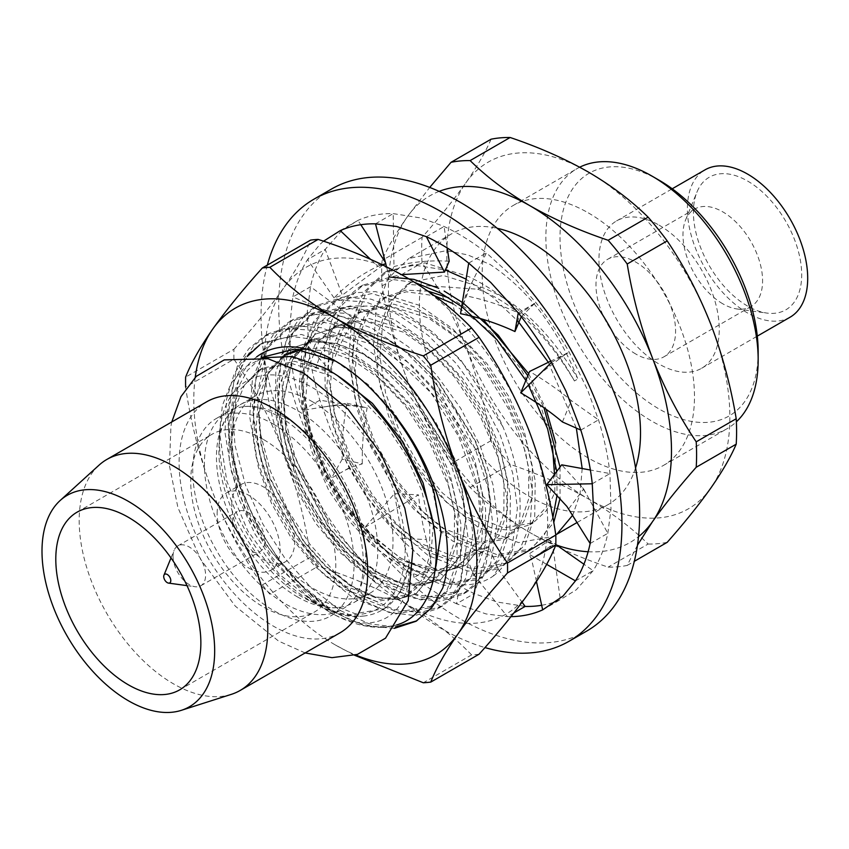 <?xml version="1.0" encoding="UTF-8"?>
<svg xmlns="http://www.w3.org/2000/svg" width="849" height="849" viewBox="0 0 849 849"><rect width="100%" height="100%" fill="white"/><g stroke="black" fill="none" stroke-linecap="round" stroke-linejoin="round"><path stroke-width="0.64" stroke-dasharray="4.25 3.18" d="M335.334 541.344A200.162 115.56 60 0 1 283.524 451.615A200.162 115.56 60 0 1 283.524 288.182A200.162 115.56 60 0 1 406.098 277.23A200.162 115.56 60 0 1 528.672 429.721A200.162 115.56 60 0 1 528.672 593.154A200.162 115.56 -120 0 1 406.098 604.095A200.162 115.56 60 0 1 335.334 541.344M314.363 561.677A227.681 131.457 60 0 1 310.649 556.986C305.29 520.437 296.248 485.31 283.524 451.615C270.205 418.154 253.671 387.356 233.921 359.223L185.623 387.102C190.983 423.662 200.024 458.778 212.759 492.473C226.078 525.934 242.612 556.732 262.362 584.865A227.681 131.457 -120 0 0 266.066 589.556A227.681 131.457 -120 0 0 269.833 594.173L318.131 566.283A227.681 131.457 60 0 1 314.363 561.677M310.649 556.986L262.362 584.865M435.166 570.496L417.092 565.593A137.612 79.445 60 0 1 408.751 562.165L446.022 571.101L465.178 565.455L484.832 541.694L490.552 504.264L486.371 474.4L475.451 441.756L437.766 381.254L413.75 357.429L387.048 339.303L360.347 329.104L336.331 327.459L315.181 334.251L292.268 359.902L283.555 399.062L285.773 430.061L294.518 463.957L328.075 526.836L350.138 551.797L374.664 571.175L399.189 582.626L421.253 585.407L440.408 579.761L460.062 555.999L465.783 518.569L461.601 488.695L450.681 456.051L412.996 395.56L388.98 371.724L362.279 353.608L335.578 343.41L311.562 341.765L290.422 348.557L267.499 374.197L258.786 413.357L261.004 444.356L269.759 478.263L303.305 541.142L325.369 566.092L349.894 585.47L374.42 596.932L396.483 599.702L415.639 594.056L435.144 570.666M435.219 570.496L446.372 570.899L465.528 565.254L485.193 541.492L490.902 504.062L486.721 474.198L475.801 441.554L438.116 381.052L414.1 357.227L387.399 339.101L360.698 328.903L336.682 327.258L315.541 334.05L292.629 359.689L283.906 398.86L286.124 429.849L294.879 463.756L328.425 526.635L350.488 551.595L375.014 570.974L399.55 582.425L421.603 585.194L440.758 579.549L460.423 555.787L466.133 518.368L461.952 488.493L451.031 455.849L413.346 395.347L389.33 371.522L362.629 353.396L335.939 343.198L311.912 341.553L290.772 348.355L267.86 373.995L259.136 413.155L261.365 444.154L270.109 478.051L303.655 540.94L325.719 565.89L350.255 585.269L374.78 596.72L396.844 599.5L415.999 593.854L435.654 570.093L441.363 532.663L431.122 482.487A137.612 79.445 -120 0 1 434.242 493.333M493.195 576.089C524.958 552.232 529.192 489.12 502.863 426.686C473.413 359.732 411.468 304.239 364.762 306.128A147.62 85.229 -120 0 0 301.713 380.405A147.62 85.229 -120 0 0 349.958 509.867C392.567 571.632 457.324 600.922 493.195 576.089L511.989 548.157L517.412 508.169L512.679 473.042L500.061 434.646L480.47 396.876L456.231 363.489L428.236 335.451L397.109 314.088L365.983 302.021L337.987 299.994L313.355 307.869L298.232 320.243L286.771 337.775L276.806 383.546L279.576 419.809L290.029 459.447L307.444 498.48L329.73 532.992L355.773 562.155L384.724 584.77L413.675 598.099L439.718 601.251L462.355 594.533L475.864 583.083L485.681 566.506L492.643 522.464L487.91 487.337L475.291 448.951L455.701 411.181L431.462 377.794L403.466 349.756L372.34 328.393L341.213 316.327L313.217 314.289L288.586 322.164L273.463 334.548L262.001 352.07L252.036 397.852L254.806 434.104L265.259 473.753L282.675 512.775L304.961 547.287L331.004 576.46L359.955 599.076L388.906 612.394L414.949 615.557L437.585 608.839L451.095 597.378L460.922 580.801L467.873 536.77L463.14 501.642L450.522 463.246L430.931 425.476L406.692 392.089L378.696 364.051L347.57 342.688L316.444 330.622L288.448 328.595L263.816 336.469L248.693 348.843L237.232 366.375L227.267 412.147L230.037 448.41L240.49 488.048L257.905 527.08L280.191 561.592L304.409 589.015L331.322 610.898L364.03 625.628L394.307 628.377M417.092 565.593L400.834 558.154L374.749 538.277L349.958 509.867M364.762 306.128L339.027 310.734L318.906 326.175L306.096 351.242L301.713 383.737L309.132 432.894L330.293 483.102L362.014 526.804L399.285 557.262L408.751 562.165M479.069 654.218A227.681 131.457 60 0 1 471.588 654.887L423.301 682.766M471.588 654.887C453.663 636.209 431.833 619.282 406.098 604.095C379.736 589.195 350.414 576.588 318.131 566.283M195.238 377.317A200.162 115.56 60 0 0 212.759 492.473A200.162 115.56 60 0 0 335.334 644.953L354.511 655.226M233.921 359.223A227.681 131.457 60 0 1 233.921 349.247L185.623 377.136M233.921 349.247C253.777 327.13 270.311 306.776 283.524 288.182C296.343 269.695 305.385 253.671 310.649 240.087M331.322 610.898C278.875 576.046 233.39 497.631 231.65 435.675A147.62 85.229 60 0 1 256.653 356.888M335.334 644.953A200.162 115.56 -120 0 0 355.529 654.95M231.65 435.675L237.752 388.12L247.526 370.313L261.333 357.493M335.334 360.995L368.052 384.47L394.148 412.911L415.755 446.5L431.122 482.487M502.863 426.686L461.23 360.602L433.234 332.564L402.118 311.201L370.992 299.135L342.996 297.108L318.364 304.971L303.242 317.356L291.769 334.877L281.804 380.66L284.585 416.912L295.028 456.56L312.453 495.583L334.739 530.094L360.783 559.268L389.733 581.883L418.684 595.202L444.727 598.365L467.364 591.647L480.874 580.196L490.69 563.619L497.652 519.577L492.919 484.45L480.301 446.054L460.71 408.284L436.471 374.897L408.465 346.859L377.349 325.496L346.222 313.43L318.226 311.403L293.595 319.277L278.472 331.662L267 349.183L257.035 394.955L259.815 431.218L270.269 470.866L287.684 509.888L309.97 544.4L336.013 573.563L364.964 596.189L393.915 609.508L419.958 612.66L442.594 605.942L456.104 594.491L465.921 577.914L472.882 533.872L468.149 498.745L455.531 460.36L435.94 422.59L411.701 389.203L383.706 361.165L352.579 339.802L321.453 327.735L293.457 325.708L268.825 333.572L253.702 345.957L242.241 363.478L232.276 409.26L235.046 445.513L245.499 485.161L262.914 524.183L285.2 558.695L311.243 587.869L340.194 610.484L369.145 623.803L395.358 626.955M416.732 620.852L432.576 607.237L442.732 588.06M267.329 265.1A255.209 147.344 -120 0 0 434.221 624.248A255.209 147.344 -120 0 0 484.949 647.575M331.566 189.009A255.209 147.344 -120 0 0 291.09 388.831A255.209 147.344 -120 0 0 451.912 614.039A255.209 147.344 -120 0 0 586.776 631.04M468.701 263.105L486.392 252.885A215.179 124.23 -120 0 0 465.294 238.017A215.179 124.23 -120 0 0 444.08 226.481L421.539 218.076L393.204 213.619A215.179 124.23 -120 0 0 357.97 220.4L342.073 230.249L325.22 249.373A215.179 124.23 -120 0 0 310.522 286.75L307.349 311.095L308.389 346.488A215.179 124.23 -120 0 0 319.85 400.187L330.601 429.732L349.162 467.873A215.179 124.23 -120 0 0 382.39 517.37L402.978 540.834L431.95 567.164A215.179 124.23 -120 0 0 474.262 593.557L496.814 601.973L525.138 606.43M513.942 612.893L507.447 616.639A215.179 124.23 -120 0 0 510.971 616.65M541.683 605.273A215.179 124.23 -120 0 0 560.372 599.638L576.269 589.79L593.133 570.677A215.179 124.23 -120 0 0 607.831 533.299L611.004 508.944L609.953 473.562A215.179 124.23 -120 0 0 598.503 419.862L587.741 390.317L569.191 352.176A215.179 124.23 -120 0 0 535.952 302.668L515.375 279.215L486.392 252.885L470.282 285.964L462.503 306.585L465.517 295.739L470.282 285.964M542.681 609.858L560.372 599.638L552.603 545.132M370.535 259.306L377.922 266.31C361.451 274.1 346.827 284.638 334.06 297.946L342.264 295.144L325.22 249.373L307.529 259.592A215.179 124.23 -120 0 0 292.831 296.97L340.682 316.401C330.123 331.927 321.93 348.918 316.083 367.384L330.165 370.493L308.389 346.488L290.698 356.707A215.179 124.23 -120 0 0 302.159 410.396L347.008 403.243C343.431 422.282 341.818 440.949 342.179 459.224L362.3 463.862L349.162 467.873L331.471 478.093A215.179 124.23 -120 0 0 364.699 527.59L394.467 493.662L402.362 538.383L426.368 539.582L431.95 567.164L414.259 577.373A215.179 124.23 -120 0 0 456.571 603.777L474.262 593.557L489.204 547.212L497.917 568.734L522.103 602.228M402.362 538.383L414.259 577.373L392.111 557.899L364.699 527.59L418.472 494.85C420.297 511.83 422.929 526.741 426.368 539.582M342.179 459.224L331.471 478.093L316.953 449.259L302.159 410.396L319.85 400.187L367.129 407.881C363.563 426.92 361.95 445.576 362.3 463.862M316.083 367.384L290.698 356.707L289.36 329.539L292.831 296.97L310.522 286.75L354.765 319.511C344.227 335.037 336.024 352.038 330.165 370.493M375.513 223.839L393.204 213.619L393.968 266.586L389.245 277.432L401.492 274.63M340.279 230.62L357.97 220.4L360.783 224.709M426.389 236.701L444.08 226.481L447.253 248.004M551.5 362.385L569.191 352.176L550.789 361.133M518.261 312.888L535.952 302.668L519.928 313.61C502.608 305.587 484.471 299.623 465.517 295.739M592.262 483.771L609.953 473.562L590.373 470.017M580.812 430.082L598.503 419.862L571.281 400.59C559.332 390.508 545.44 380.798 529.596 371.459M569.934 510.748L566.909 506.439M568.734 508.795L583.634 488.96L561.72 464.827M590.14 543.509L607.831 533.299L583.634 488.96M473.657 574.624L507.447 616.639L486.127 613.954L456.571 603.777L464.944 553.113L473.657 574.624L497.917 568.734M334.06 297.946L307.529 259.592L319.871 244.459L323.501 241.212M575.442 580.886L593.133 570.677L583.932 564.224M562.42 421.953L571.281 400.59M460.54 313.674L462.503 306.585M515.576 329.285L519.928 313.61M449.206 261.248C430.156 260.059 411.744 261.832 393.968 266.586M386.518 266.777L389.245 277.432M377.922 266.31L382.4 264.771M382.952 265.037L342.264 295.144M385.393 262.383L386.115 263.498M340.682 316.401L354.765 319.511M347.008 403.243L367.129 407.881M394.467 493.662L418.472 494.85M464.944 553.113L489.204 547.212M536.472 581.554L531.506 558.897L528.842 554.11L549.621 540.176L555.808 544.517M549.621 540.176L552.285 544.962L531.506 558.897L552.657 545.334M546.66 564.352L528.842 554.11M273.41 424.118A114.095 65.872 60 0 1 347.941 524.661A114.095 65.872 60 0 1 330.452 616.077A114.095 65.872 60 0 1 273.41 610.431A114.095 65.872 60 0 1 198.868 509.888A114.095 65.872 60 0 1 216.357 418.472A114.095 65.872 60 0 1 273.41 424.118M285.062 417.39A114.095 65.872 60 0 1 354.978 504.423A114.095 65.872 60 0 1 354.84 597.59A114.095 65.872 60 0 1 342.105 609.349A114.095 65.872 60 0 1 285.062 603.703A114.095 65.872 60 0 1 210.531 503.16A114.095 65.872 60 0 1 228.02 411.733A114.095 65.872 60 0 1 244.565 406.597A114.095 65.872 60 0 1 285.062 417.39M231.331 694.355A133.357 76.994 60 0 1 173.483 683.848A133.357 76.994 60 0 1 88.784 573.935A133.357 76.994 60 0 1 99.015 465.178M340.088 632.77A133.357 76.994 60 0 1 273.41 626.159A133.357 76.994 60 0 1 186.292 508.647A133.357 76.994 60 0 1 206.732 401.779M263.254 439.379A102.58 59.228 -120 0 0 211.963 434.295A102.58 59.228 -120 0 0 196.236 516.5A102.58 59.228 -120 0 0 263.254 606.897A102.58 59.228 -120 0 0 314.544 611.98A102.58 59.228 -120 0 0 330.261 529.776A102.58 59.228 -120 0 0 263.254 439.379M217.142 513.39A44.541 25.714 60 0 1 226.375 493.004A44.541 25.714 60 0 1 260.685 504.932A44.541 25.714 60 0 1 280.128 549.759A44.541 25.714 60 0 1 270.905 570.146A44.541 25.714 60 0 1 236.584 558.217A44.541 25.714 60 0 1 217.142 513.39M231.756 504.953A44.541 25.714 60 0 1 240.978 484.567A44.541 25.714 60 0 1 275.299 496.506A44.541 25.714 60 0 1 294.741 541.322A44.541 25.714 60 0 1 285.519 561.709A44.541 25.714 60 0 1 251.198 549.781A44.541 25.714 60 0 1 231.756 504.953M173.037 556.424A23.019 13.287 60 0 1 174.109 550.343A23.019 13.287 60 0 1 177.812 545.886A23.019 13.287 60 0 1 195.546 552.052A23.019 13.287 60 0 1 205.596 575.219A23.019 13.287 60 0 1 200.831 585.757A23.019 13.287 60 0 1 195.121 586.733A23.019 13.287 60 0 1 173.037 556.424M232.361 522.177A23.019 13.287 60 0 1 237.126 511.639A23.019 13.287 60 0 1 254.87 517.805A23.019 13.287 60 0 1 264.92 540.972A23.019 13.287 60 0 1 260.144 551.51A23.019 13.287 60 0 1 242.411 545.345A23.019 13.287 60 0 1 232.361 522.177M297.139 596.73A114.095 65.872 -120 0 0 337.626 607.523A114.095 65.872 -120 0 0 354.182 602.387A114.095 65.872 -120 0 0 371.671 510.96A114.095 65.872 -120 0 0 297.139 410.417A114.095 65.872 -120 0 0 240.087 404.771A114.095 65.872 -120 0 0 227.362 416.53A114.095 65.872 -120 0 0 227.224 509.697A114.095 65.872 -120 0 0 297.139 596.73M635.784 354.022A56.299 32.506 60 0 1 599.001 304.42A56.299 32.506 60 0 1 607.629 259.306A56.299 32.506 60 0 1 635.784 262.097A56.299 32.506 60 0 1 672.557 311.7A56.299 32.506 60 0 1 663.929 356.813A56.299 32.506 60 0 1 635.784 354.022M452.973 303.624L490.435 331.556L520.819 368.731L541.662 408.624L552.466 445.969M554.493 474.453L546.363 507.171L529.723 524.841L511.119 530.338L493.025 528.587L465.369 516.425L446.839 502.608L426.431 481.574L406.066 452.602L388.619 416.148L377.826 374.632L377.709 333.392L388.842 302.477L407.403 284.373L477.764 289.212C513.412 302.477 545.504 332.84 574.051 380.299L574.391 380.968L577.925 378.919L577.585 378.251C556.986 327.321 527.813 289.392 490.085 264.453L467.799 254.923L446.277 250.646L408.847 258.51L451.753 233.74A156.375 90.281 60 0 1 497.249 228.317M456.518 301.586L484.27 320.699M528.672 373.677L546.14 409.303M555.702 442.945L554.758 492.579L546.31 510.705L533.161 522.846L503.775 527.887L468.913 514.377L442.425 492.961L418.302 463.957L398.797 429.647L385.563 393.002L379.949 357.121L382.496 325.018L393.034 299.368L410.884 282.462L443.284 275.49L481.309 287.164C516.945 300.461 549.038 330.823 577.585 378.251M312.326 602.058A131.362 75.837 -120 0 0 405.217 548.433A131.362 75.837 -120 0 0 312.326 387.547A131.362 75.837 -120 0 0 219.445 441.172A131.362 75.837 -120 0 0 312.326 602.058L315.987 604.17C333.201 613.944 348.907 617.913 363.117 616.077C344.132 616.65 334.591 612.373 316.741 602.228L274.768 563.556L255.061 534.17L239.068 499.371L229.347 461.516L228.339 424.203L237.922 392.036L258.722 370.206L291.165 363.34L329.136 375.141L357.96 395.135L384.406 422.844L406.289 455.807L421.826 491.104L429.785 525.669L429.583 556.435L421.327 580.716L405.843 596.359L376.489 601.474L341.553 587.922L315.075 566.538L290.963 537.481L271.404 503.181L258.181 466.536L252.535 430.645L255.061 398.542L265.631 372.923L284.054 355.582M363.17 616.109A134.704 77.779 -120 0 0 382.05 610.091A134.704 77.779 -120 0 0 408.921 563.969L400.972 591.244L384.544 608.648L355.169 613.7L320.296 600.179L293.807 578.763L269.695 549.759L250.19 515.439L236.945 478.804L231.342 442.934L233.878 410.82L244.416 385.17L262.267 368.264L294.677 361.292L332.681 373.104M433.372 524.894L429.711 567.949L421.391 583.613L409.314 594.353L379.938 599.383L345.097 585.874L318.598 564.458L294.465 535.454L274.938 501.154L261.736 464.499L256.08 428.607L258.669 396.536L269.186 370.864L287.036 353.948M301.618 349.608L326.769 350.605L353.906 360.846L382.729 380.84L409.165 408.549L431.048 441.512L446.585 476.82L454.523 511.385L454.311 542.161L446.043 566.453L430.539 582.106L401.174 587.221L366.269 573.648L339.738 552.306L315.626 523.249L296.068 488.95L282.855 452.294L277.23 416.392L279.767 384.279L290.358 358.649L308.176 341.659L340.64 334.75L378.665 346.53L414.896 373.252L444.653 408.825L465.602 447.285L477.202 483.845L480.258 515.311L476.342 539.868L467.428 557.199L455.414 567.737L436.842 573.234L418.769 571.494L391.06 559.311L371.448 544.549L349.841 521.679L328.584 489.958L311.222 450.225L302.265 405.801L304.611 370.015L315.212 344.312L333.052 327.289L365.654 320.434L403.445 332.214L432.247 352.229L458.693 379.959L480.566 412.922L496.092 448.23L504.041 482.794L503.818 513.571L495.561 537.863L480.046 553.516L450.67 558.642L415.798 545.026L389.256 523.706L365.144 494.649L345.596 460.349L332.383 423.704L326.759 387.791L329.306 355.678L339.887 330.049L357.716 313.058L390.19 306.149L428.214 317.908L457.038 337.934L483.484 365.643L505.357 398.606L520.883 433.924L528.821 468.499L528.577 499.276L520.31 523.578L504.805 539.232L475.429 544.347L440.557 530.731L414.025 509.411L389.914 480.354L370.366 446.054L357.153 409.398L351.528 373.496L354.075 341.383L364.656 315.743L382.485 298.752L406.48 291.791L434.433 295.717M298.137 349.204L326.26 347.782L357.44 358.798L386.253 378.813L412.656 406.533L434.529 439.495L450.087 474.782L457.982 509.326L457.834 540.123L449.535 564.352L434.062 580.016L404.718 585.099L369.867 571.568L343.357 550.194L319.256 521.127L299.686 486.859L286.527 450.214L280.839 414.301L283.417 382.23L293.987 356.591L311.774 339.611L344.238 332.744L382.209 344.492L411.022 364.55L437.447 392.227L459.277 425.2L474.856 460.498L482.763 495.02L482.572 525.807L474.326 550.088L458.81 565.678L429.498 570.846L394.594 557.273L368.116 535.921L344.036 506.832L324.456 472.564L311.286 435.919L305.64 400.017L308.155 367.914L318.768 342.327L336.533 325.284L369.007 318.471L406.989 330.176L435.781 350.266L462.227 377.932L484.057 410.895L499.605 446.203L507.564 480.746L507.309 511.491L499.116 535.815L483.58 551.383L454.268 556.562L419.395 542.946L392.875 521.615L368.806 492.537L349.236 458.248L336.024 421.613L330.431 385.733L332.914 353.587L343.537 328.032L361.313 311.01L393.766 304.154L431.748 315.87L460.54 335.939L486.976 363.648L508.848 396.579L524.342 431.897L532.355 466.451L532.079 497.185L523.865 521.498L508.371 537.109L479.016 542.224L444.112 528.683L417.644 507.288L393.554 478.252L374.027 443.942L360.772 407.308L355.2 371.438L357.694 339.303L368.286 313.706L386.104 296.747L405.546 290.156L428.013 291.133M758.168 351.804A140.117 80.899 60 0 1 659.089 409.006A140.117 80.899 60 0 1 560.022 237.402A140.117 80.899 60 0 1 659.089 180.2M579.687 167.211A150.124 86.672 -120 0 0 576.959 168.675A150.124 86.672 -120 0 0 553.941 288.968A150.124 86.672 -120 0 0 652.021 421.263A150.124 86.672 -120 0 0 727.073 428.692A150.124 86.672 -120 0 0 736.37 421.804M722.786 303.793A56.299 32.506 60 0 1 685.589 219.987A56.299 32.506 60 0 1 694.641 209.077A56.299 32.506 60 0 1 722.786 211.868A56.299 32.506 60 0 1 759.558 261.471A56.299 32.506 60 0 1 750.93 306.585A56.299 32.506 60 0 1 736.953 308.962A56.299 32.506 60 0 1 722.786 303.793M747.555 306.043A76.559 44.201 60 0 1 696.965 192.065A76.559 44.201 60 0 1 747.555 181.017A76.559 44.201 60 0 1 800.798 262.957A76.559 44.201 60 0 1 766.827 313.069A76.559 44.201 60 0 1 747.555 306.043M588.325 212.887A150.124 86.672 60 0 1 686.395 345.172A150.124 86.672 60 0 1 663.387 465.464A150.124 86.672 60 0 1 588.325 458.036A150.124 86.672 60 0 1 490.255 325.74A150.124 86.672 60 0 1 513.263 205.447A150.124 86.672 60 0 1 588.325 212.887M659.089 225.144A85.07 49.115 60 0 1 714.667 300.111A85.07 49.115 60 0 1 701.624 368.275A85.07 49.115 60 0 1 659.089 364.062A85.07 49.115 60 0 1 603.522 289.095A85.07 49.115 60 0 1 616.554 220.931A85.07 49.115 60 0 1 659.089 225.144M790.09 317.197A85.07 49.115 60 0 1 747.555 312.984A85.07 49.115 60 0 1 691.977 238.028A85.07 49.115 60 0 1 705.02 169.853M312.326 401.651A114.095 65.872 60 0 1 386.868 502.183A114.095 65.872 60 0 1 369.379 593.61A114.095 65.872 60 0 1 312.326 587.964A114.095 65.872 60 0 1 237.794 487.422A114.095 65.872 60 0 1 255.284 395.995A114.095 65.872 60 0 1 312.326 401.651M408.9 563.959C411.945 617.637 372.753 638.13 327.969 611.089L330.017 612.267A156.375 90.281 60 0 1 307.423 596.529M396.78 624.917A156.375 90.281 60 0 1 330.017 612.267M263.02 357.758L244.799 367.171L230.981 383.366L222.364 405.578L219.445 432.428L226.8 481.139L247.781 530.869L279.141 574.073L315.987 604.17M465.369 278.79L492.653 297.108L518.431 321.707M548.358 362.321L576.344 428.108M582.181 468.531L580.026 494.086L572.704 515.226M555.755 534.828L552.837 536.515L518.516 542.585L477.754 526.964L446.807 502.279L418.642 468.648L395.761 428.936L380.235 386.497L373.518 344.927L376.266 307.762L388.364 278.122L408.847 258.51M635.572 467.905A156.375 90.281 60 0 1 608.128 504.593A156.375 90.281 60 0 1 529.946 496.845A156.375 90.281 60 0 1 427.779 359.042A156.375 90.281 60 0 1 451.753 233.74M574.051 380.299C547.425 332.84 512.371 298.307 468.913 276.668L425.041 262.903L387.675 270.852L367.129 290.379L355.094 320.052L352.324 357.206L359.021 398.754L374.579 441.183L397.406 480.905L425.593 514.473L456.475 539.253L497.259 554.758L531.612 548.762L553.739 522.549M399.157 624.132C379.673 630.234 357.525 625.755 332.712 610.707L304.674 588.771L278.663 559.427L256.631 524.608L240.225 486.7L230.525 448.368L228.477 412.306L234.197 380.946L247.292 356.421M327.969 611.089L305.417 594.82L272.2 557.528L247.144 514.738L231.49 471.789L225.006 432.629L226.46 399.72L234.08 374.144L245.934 355.922L260.24 344.312L290.411 336.246L316.157 339.812L341.521 350.308L349.937 355.137L358.32 360.676L374.77 373.624L405.27 405.918L430.475 444.282L448.325 485.384L457.367 525.616L456.932 561.444L447.158 589.747L429 608.011L394.668 614.092L353.906 598.481L322.97 573.775L294.794 540.155L271.913 500.443L256.387 458.004L249.67 416.435L252.429 379.259L264.517 349.618L285.009 330.006L322.429 322.153L343.951 326.419L355.073 330.548L366.29 336.013L383.981 346.997L431.059 392.896L458.619 436.418L479.016 492.6L483.017 522.782L480.884 551.638L471.365 576.375L453.769 593.716L420.817 599.946L378.675 584.176L351.401 563.004L325.082 533.469L302.011 496.888L284.638 455.563L275.288 412.678L275.84 372.18L287.344 338.433L309.779 315.722L346.509 307.805L368.169 311.944L391.071 321.697L424.32 345.034L454.82 377.327L480.014 415.692L497.864 456.794L506.906 497.015L506.471 532.843L496.697 561.147L478.539 579.411L444.207 585.481L403.445 569.849L372.509 545.175L344.333 511.554L321.453 471.842L305.927 429.403L299.209 387.834L301.968 350.658L314.056 321.018L334.548 301.406L371.968 293.552L415.83 307.37L452.368 333.657L484.439 369.389L509.379 410.279L525.563 452.103L532.397 491.051L530.19 524.13L519.981 549.207L503.298 565.105L486.594 570.995L467.905 571.037L428.214 555.543L388.672 521.902L356.888 478.008L335.567 431.165L325.188 387.133L324.573 349.618L331.63 320.455L343.972 299.909L359.307 287.111L389.288 279.056L414.917 282.515M263.816 342.338L301.204 334.421L345.065 348.27L378.314 371.607L408.783 403.891L433.977 442.265L451.848 483.336L460.837 523.536L460.476 559.406L450.66 587.635L432.512 605.921L398.202 611.98L357.418 596.444L326.525 571.706L298.36 538.075L275.458 498.395L259.996 455.966L253.214 414.386L256.016 377.264L268.093 347.612L288.564 328.001L325.995 320.169L369.835 333.954L403.084 357.344L433.584 389.585L458.736 427.97L476.629 469.051L485.617 509.241L485.204 545.079L475.461 573.372L457.261 591.583L422.982 597.728L382.23 582.096L351.284 557.432L323.151 523.769L300.228 484.1L284.755 441.671L278.016 400.102L280.754 362.937L292.884 333.339L313.313 313.663L350.764 305.895L394.594 319.627L427.832 343.049L458.354 375.279L483.506 413.654L501.366 454.746L510.419 494.956L509.941 530.763L500.241 559.109L482.03 577.288L447.752 583.443L406.958 567.811L376.043 543.137L347.91 509.485L325.018 469.784L309.492 427.365L302.817 385.817L305.502 348.61L317.653 319.054L338.104 299.4L355.614 292.725L375.523 291.589L419.364 305.322L452.602 328.733L483.102 361.005L508.307 399.348L526.104 440.44L535.21 480.672L534.711 516.457L524.99 544.782L506.811 563.025L472.49 569.106L431.791 553.474L400.813 528.789L372.658 495.2L349.809 455.467L334.241 413.049L327.587 371.522L330.293 334.326L342.391 304.717L362.894 285.137L390.444 277.114M461.686 306.585L462.365 307.094M525.86 380.469L528.492 385.149M556.753 471.439L557.071 495.147M552.869 517.667L542.946 537.449L528.078 550.81L493.747 556.88L452.984 541.248L422.049 516.574L393.872 482.943L370.992 443.242L355.466 400.802L348.748 359.233L351.507 322.058L363.595 292.417L384.088 272.805L412.381 264.814L445.396 270.003M462.355 302.446L463.48 303.252M527.813 375.746L543.997 407.775M560.043 467.067L560.053 498.405M439.145 191.375A200.162 115.56 -120 0 0 407.371 216.686A200.162 115.56 -120 0 0 407.371 380.119A200.162 115.56 -120 0 0 529.946 532.599A200.162 115.56 -120 0 0 556.573 545.058M588.124 551.744A200.162 115.56 -120 0 0 638.512 536.695M637.472 545.143L627.209 565.423A222.682 128.57 60 0 1 608.128 567.132C579.506 557.453 553.442 545.949 529.946 532.599C506.609 518.888 486.679 503.839 470.134 487.453A222.682 128.57 60 0 1 451.063 463.724C433.765 437.893 419.204 410.025 407.371 380.119C395.867 349.905 387.431 318.502 382.061 285.89A222.682 128.57 60 0 1 382.061 260.452C387.473 247.738 395.91 233.146 407.371 216.686L429.711 187.427M491.062 139.204C485.649 151.929 477.212 166.51 465.751 182.97C453.886 199.695 439.326 217.822 422.059 237.359A222.682 128.57 -120 0 0 422.059 262.797C439.347 288.628 453.918 316.497 465.751 346.403C477.244 376.616 485.681 408.029 491.062 440.631A222.682 128.57 -120 0 0 510.132 464.361C538.765 474.039 564.829 485.543 588.325 498.894C611.651 512.594 631.582 527.643 648.127 544.039L608.128 567.132M648.127 544.039A222.682 128.57 -120 0 0 667.208 542.331M627.209 565.423L634.32 561.316M491.062 440.631L451.063 463.724M470.134 487.453L510.132 464.361M422.059 237.359L382.061 260.452M382.061 285.89L422.059 262.797M465.751 182.97A200.162 115.56 60 0 1 588.325 172.029A200.162 115.56 60 0 1 710.9 324.509A200.162 115.56 60 0 1 710.9 487.942A200.162 115.56 60 0 1 588.325 498.894A200.162 115.56 60 0 1 465.751 346.403A200.162 115.56 60 0 1 465.751 182.97M481.309 287.164L477.764 289.212M399.285 557.262L400.834 558.154M301.713 383.737L301.713 380.405M416.021 621.288L417.825 620.248M318.364 304.971L313.355 307.869M467.364 591.647L462.355 594.533M293.595 319.277L288.586 322.164M442.594 605.942L437.585 608.839M268.825 333.572L263.816 336.469M585.821 492.951L579.75 484.068M565.296 354.415L540.219 373.549M521.275 316.709L534.138 303.921M323.925 406.926C336.618 404.92 349.544 404.994 362.682 407.159M345.278 470.123L353.216 466.632M402.744 539.656L401.927 536.77M496.442 565.774L499.127 570.401M475.811 577.299L471.174 569.446M330.452 616.077L342.105 609.349M77.047 512.191L211.963 434.295M226.375 493.004L240.978 484.567M177.812 545.886L237.126 511.639M171.01 557.942L174.109 550.343M337.626 607.523C329.592 608.807 318.258 605.549 303.613 597.749C275.108 581.968 243.419 542.798 229.103 502.757C215.147 466.801 216.399 431.25 227.362 416.53M305.141 652.945L278.589 641.091L235.311 606.165L200.682 559.406L177.919 507.585L169.46 465.836L170.925 426.23L171.785 421.953M244.565 406.597C252.599 405.313 263.943 408.571 278.589 416.371C310.384 433.765 345.447 480.438 357.397 524.406C368.636 563.534 361.61 589.715 354.84 597.59M529.723 524.841L533.161 522.857M382.05 610.091L384.544 608.659M405.843 596.359L409.314 594.353M430.539 582.106L434.083 580.058M455.414 567.737L458.853 565.752M480.046 553.516L483.622 551.457M504.805 539.232L508.392 537.152M258.648 370.249L262.224 368.179M308.176 341.659L311.763 339.579M333.052 327.289L336.533 325.284M357.716 313.058L361.303 310.978M382.485 298.752L386.072 296.683M607.629 259.306L694.641 209.077M685.589 219.987L696.965 192.065M663.387 465.464L727.073 428.692M701.624 368.275L757.297 336.13M354.182 602.387L369.379 593.61M219.445 441.172L219.445 432.428M577.171 522.464L608.128 504.593M429 608.011L432.534 605.974M453.769 593.716L457.303 591.668M478.539 579.411L482.073 577.373M503.308 565.116L506.842 563.067M528.078 550.81L531.612 548.772M260.24 344.312L263.774 342.264M285.009 330.006L288.543 327.969M309.779 315.711L313.313 313.663M334.548 301.406L338.082 299.368M359.318 287.111L362.852 285.062M384.088 272.805L387.622 270.767M240.087 404.771L255.284 395.995M616.554 220.931L672.228 188.786M513.263 205.447L576.959 168.675M736.953 308.962L766.827 313.069M663.929 356.813L750.93 306.585M407.393 284.373L410.842 282.377M186.992 585.63L195.121 586.733M200.831 585.757L260.144 551.51M270.905 570.146L285.519 561.709M179.627 689.876L314.544 611.98M216.357 418.472L228.02 411.733"/><path stroke-width="1.27" d="M195.238 377.317A200.162 115.56 60 0 1 212.759 329.041A200.162 115.56 60 0 1 335.334 318.088A200.162 115.56 60 0 1 406.098 380.84A200.162 115.56 60 0 1 457.908 470.579C445.131 436.8 436.089 401.673 430.772 365.208A227.681 131.457 -120 0 0 427.068 360.517A227.681 131.457 -120 0 0 423.301 355.901C390.954 345.554 361.632 332.946 335.334 318.088C309.514 302.87 287.684 285.943 269.833 267.308A227.681 131.457 -120 0 0 262.362 267.976C242.697 289.859 226.163 310.214 212.759 329.041C200.046 347.337 190.993 363.372 185.623 377.136A227.681 131.457 -120 0 0 185.623 387.102M435.144 570.666L441.013 532.864L434.242 493.333C425.646 463.289 410.131 434.624 387.706 407.329L387.706 407.329M507.5 572.937A227.681 131.457 -120 0 0 507.5 562.972C487.729 534.743 471.195 503.945 457.908 470.579A200.162 115.56 60 0 1 457.908 634.012C471.312 615.185 487.846 594.82 507.5 572.937L555.798 545.058C550.534 558.631 541.492 574.667 528.672 593.154C515.46 611.736 498.925 632.091 479.069 654.218L430.772 682.097C436.142 668.343 445.184 652.308 457.908 634.012A200.162 115.56 -120 0 1 355.529 654.95M262.362 267.976L310.649 240.087A227.681 131.457 60 0 1 318.131 239.418C350.478 249.776 379.8 262.373 406.098 277.23C431.918 292.459 453.748 309.386 471.588 328.022A227.681 131.457 60 0 1 479.069 337.318C498.841 365.548 515.375 396.345 528.672 429.721C541.439 463.501 550.492 498.618 555.798 535.082A227.681 131.457 60 0 1 555.798 545.058M555.798 535.082L507.5 562.972M354.511 655.226L423.301 682.766A227.681 131.457 -120 0 0 430.772 682.097M318.131 239.418L269.833 267.308M471.588 328.022L423.301 355.901M479.069 337.318L430.772 365.208M256.653 356.888A147.62 85.229 60 0 1 335.334 360.995A147.62 85.229 60 0 1 387.526 407.276M394.307 628.377L416.01 621.277L431.748 607.682L442.732 588.06C458.375 540.473 434.401 459.723 387.664 407.074M261.333 357.493L294.996 348.992L335.228 361.037M395.358 626.955L416.732 620.852M484.949 647.575A255.209 147.344 -120 0 0 569.085 641.25A255.209 147.344 -120 0 0 609.561 441.427A255.209 147.344 -120 0 0 448.75 216.219A255.209 147.344 -120 0 0 313.875 199.218A255.209 147.344 -120 0 0 267.329 265.1M569.085 641.25L586.776 631.04A255.209 147.344 -120 0 0 627.252 431.218A255.209 147.344 -120 0 0 466.441 206.01A255.209 147.344 -120 0 0 331.566 189.009L313.875 199.218M510.971 616.65A215.179 124.23 -120 0 0 542.681 609.858L563.089 596.019L575.442 580.886A215.179 124.23 -120 0 0 590.14 543.509L566.909 506.439L546.82 484.673L592.262 483.771A215.179 124.23 -120 0 0 580.812 430.082L566.018 391.209L551.5 362.385A215.179 124.23 -120 0 0 518.261 312.888L490.86 282.568L468.701 263.105A215.179 124.23 -120 0 0 447.603 248.226A215.179 124.23 -120 0 0 426.389 236.701L396.844 226.513L375.513 223.839A215.179 124.23 -120 0 0 340.279 230.62L323.501 241.212M513.942 612.893L525.138 606.43A215.179 124.23 -120 0 0 541.683 605.273M546.82 484.673L561.72 464.827L590.373 470.017M592.262 483.771L593.61 510.939L590.14 543.509M580.812 430.082L562.42 421.953C550.481 411.871 536.589 402.161 520.724 392.832L529.596 371.459L550.789 361.133M551.5 362.385L520.724 392.832M518.261 312.888L514.95 331.545C497.631 323.501 479.494 317.547 460.54 313.674L468.701 263.105M514.95 331.545L521.275 316.709M426.389 236.701L444.483 272.083L401.492 274.63M444.483 272.083L449.206 261.248L447.253 248.004M375.513 223.839L386.518 266.777M382.4 264.771L385.711 263.646L382.952 265.037M360.783 224.709L385.393 262.383M340.279 230.62L370.535 259.306M522.103 602.228L525.138 606.43M555.808 544.517L583.932 564.224M542.681 609.858L536.472 581.554M575.442 580.886L546.66 564.352M60.152 500.507L99.015 465.178A133.357 76.994 60 0 1 106.804 459.468A133.357 76.994 60 0 1 173.483 466.08A133.357 76.994 60 0 1 260.601 583.592A133.357 76.994 60 0 1 240.161 690.46A133.357 76.994 60 0 1 231.331 694.355L181.293 710.348A122.097 70.499 60 0 1 128.337 700.722A122.097 70.499 60 0 1 50.791 600.094A122.097 70.499 60 0 1 60.152 500.507A122.097 70.499 60 0 1 128.337 501.334A122.097 70.499 60 0 1 210.011 615.865A122.097 70.499 60 0 1 181.293 710.348M106.804 459.468L206.732 401.779A133.357 76.994 60 0 1 273.41 408.39A133.357 76.994 60 0 1 360.528 525.902A133.357 76.994 60 0 1 340.088 632.77L240.161 690.46M128.337 684.793A102.58 59.228 60 0 1 61.319 594.396A102.58 59.228 60 0 1 77.047 512.191A102.58 59.228 60 0 1 128.337 517.274A102.58 59.228 60 0 1 195.344 607.672A102.58 59.228 60 0 1 179.627 689.876A102.58 59.228 60 0 1 128.337 684.793M163.719 576.513A5.009 2.887 60 0 1 163.953 575.197A5.009 2.887 60 0 1 167.9 574.911A5.009 2.887 60 0 1 170.798 580.599A5.009 2.887 60 0 1 168.516 583.104A5.009 2.887 60 0 1 163.719 576.513M552.466 445.969L554.493 474.453M484.27 320.699L528.672 373.677M546.14 409.303L555.702 442.945M338.167 376.192L372.467 403.413L401.959 440.599L423.099 482.89L433.372 524.894M286.994 353.884L284.054 355.582L301.618 349.608M287.036 353.948L298.137 349.204M434.433 295.717L452.973 303.624M428.013 291.133L448.718 297.808M659.089 180.2L652.021 176.114L659.089 180.2A140.117 80.899 60 0 1 758.168 351.804L758.168 359.976A150.124 86.672 -120 0 0 652.021 176.114L652.021 176.114A150.124 86.672 -120 0 0 579.687 167.211M736.37 421.804A150.124 86.672 -120 0 0 758.168 359.976M672.228 188.786L705.02 169.853A85.07 49.115 60 0 1 747.555 174.066A85.07 49.115 60 0 1 803.122 249.033A85.07 49.115 60 0 1 790.09 317.197L757.297 336.13M399.126 624.164A156.375 90.281 60 0 1 396.78 624.917M263.02 357.758L291.854 356.474L323.83 367.628C369.156 390.636 412.911 448.856 428.607 504.826C445.534 560.956 433.266 610.389 400.887 623.527L399.157 624.132M518.431 321.707L548.358 362.321M576.344 428.108L582.181 468.531M572.704 515.226L557.379 533.533M497.249 228.317A156.375 90.281 60 0 1 529.946 241.487A156.375 90.281 60 0 1 635.572 467.905M414.917 282.515L440.599 293.075L461.686 306.585M462.365 307.094L496.898 339.685L525.86 380.469M528.492 385.149L547.605 428.809L556.753 471.439M557.071 495.147L552.869 517.667M444.133 291.048L462.355 302.446M463.48 303.252L498.31 335.302L527.813 375.746M543.997 407.775L560.043 467.067M560.053 498.405L553.739 522.549M247.292 356.421L259.624 344.991M390.444 277.114L413.866 279.374L438.678 288.278M445.396 270.003L465.369 278.79M556.573 545.058A200.162 115.56 -120 0 0 588.124 551.744M638.512 536.695A200.162 115.56 -120 0 0 652.52 521.647A200.162 115.56 -120 0 0 652.52 358.214C664.374 388.216 678.945 416.084 696.212 441.83A222.682 128.57 60 0 1 696.212 467.258C678.913 486.838 664.353 504.975 652.52 521.647L637.472 545.143M608.128 240.267C579.75 230.716 553.686 219.201 529.946 205.734A200.162 115.56 60 0 1 652.52 358.214C641.059 328.085 632.622 296.683 627.209 263.997A222.682 128.57 60 0 0 608.128 240.267L648.127 217.174C631.369 200.64 611.439 185.591 588.325 172.029C564.585 158.561 538.521 147.047 510.132 137.496L470.134 160.588C486.891 177.112 506.821 192.161 529.946 205.734A200.162 115.56 -120 0 0 439.145 191.375M429.711 187.427L451.063 162.297A222.682 128.57 60 0 1 470.134 160.588M510.132 137.496A222.682 128.57 -120 0 0 491.062 139.204L451.063 162.297M634.32 561.316L667.208 542.331C684.496 522.751 699.067 504.624 710.9 487.942C722.393 471.428 730.83 456.836 736.21 444.165A222.682 128.57 -120 0 0 736.21 418.737C730.787 386.051 722.361 354.638 710.9 324.509C699.035 294.507 684.474 266.639 667.208 240.904L627.209 263.997M667.208 240.904A222.682 128.57 -120 0 0 648.127 217.174M736.21 444.165L696.212 467.258M696.212 441.83L736.21 418.737M163.953 575.197L171.01 557.942M171.785 421.953L180.986 396.6L196.236 376.351L224.253 359.88L268.072 358.756L303.613 373.029L348.154 409.303L381.636 454.937L404.824 508.318L412.869 549.897L408.189 600.614L385.531 638.172L357.387 654.409L331.991 657.657L305.141 652.945M555.755 534.828L577.171 522.464M168.516 583.104L186.992 585.63"/></g></svg>
